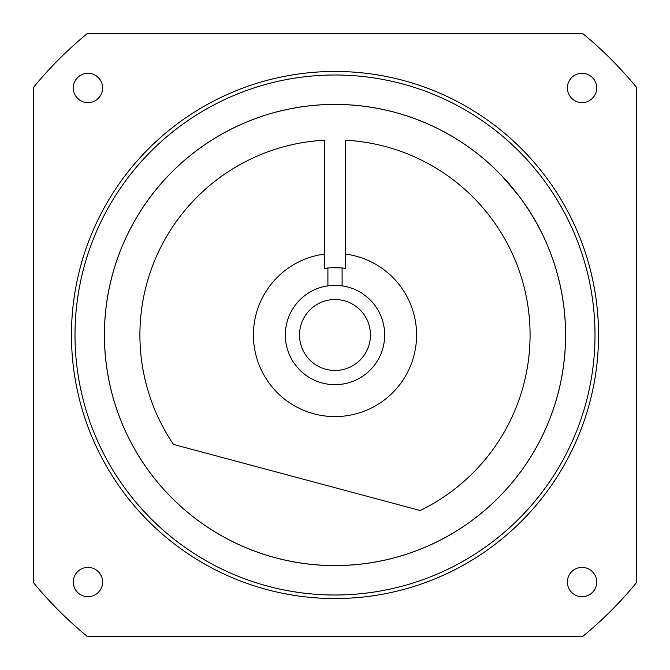 <?xml version="1.0" encoding="UTF-8"?>
<svg xmlns="http://www.w3.org/2000/svg" width="670" height="670" viewBox="0 0 670 670"><rect width="100%" height="100%" fill="white"/><g stroke="black" fill="none" stroke-linecap="round" stroke-linejoin="round"><path stroke-width="1" d="M636.5 582.657L636.5 87.343A390.175 390.175 0 0 0 582.657 33.5L87.343 33.5A390.175 390.175 0 0 0 33.5 87.343L33.5 582.657A390.175 390.175 0 0 0 87.343 636.5L582.657 636.5A390.175 390.175 0 0 0 636.5 582.657M87.946 567.389A14.665 14.665 0 0 1 102.611 581.778A14.665 14.665 0 0 1 88.499 596.702A14.665 14.665 0 0 1 73.29 582.331A14.665 14.665 0 0 1 87.946 567.389M102.611 87.946A14.665 14.665 0 0 1 88.222 102.611A14.665 14.665 0 0 1 73.298 88.499A14.665 14.665 0 0 1 87.67 73.29A14.665 14.665 0 0 1 102.611 87.946M582.054 102.611A14.665 14.665 0 0 1 567.389 88.222A14.665 14.665 0 0 1 581.501 73.298A14.665 14.665 0 0 1 596.71 87.67A14.665 14.665 0 0 1 582.054 102.611M567.389 582.054A14.665 14.665 0 0 1 581.778 567.389A14.665 14.665 0 0 1 596.702 581.501A14.665 14.665 0 0 1 582.331 596.71A14.665 14.665 0 0 1 567.389 582.054M335 598.544A263.545 263.545 0 0 0 563.236 203.228A263.545 263.545 0 0 0 106.765 203.228A263.545 263.545 0 0 0 335 598.544M335 595.002A260.002 260.002 0 0 1 109.83 205.003A260.002 260.002 0 0 1 560.17 205.003A260.002 260.002 0 0 1 335 595.002M335 565.597A230.597 230.597 0 0 1 135.298 219.701A230.597 230.597 0 0 1 534.702 219.701A230.597 230.597 0 0 1 335 565.597M491.956 166.068L497.693 171.587M501.696 175.666L519.175 196.251M522.433 200.673C531.134 213.328 537.348 223.596 541.05 231.485M541.712 232.808L539.107 227.691M536.921 223.646L530.632 212.926M530.498 212.717L530.23 212.281M520.079 197.457L510.699 185.657M503.43 177.508L500.247 174.167M497.743 171.629L492.257 166.344M335 565.555A230.555 230.555 0 0 0 534.668 219.718A230.555 230.555 0 0 0 135.332 219.718A230.555 230.555 0 0 0 335 565.555M342.094 267.983A67.394 67.394 0 0 0 324.355 268.452L324.355 254.114A81.581 81.581 0 0 0 266.191 378.835A81.581 81.581 0 0 0 403.809 378.835A81.581 81.581 0 0 0 345.645 254.114L345.645 268.452A67.394 67.394 0 0 0 342.094 267.983L342.094 285.847A49.655 49.655 0 0 1 376.774 361.859A49.655 49.655 0 0 1 293.226 361.859A49.655 49.655 0 0 1 327.906 285.847L327.906 267.983A67.394 67.394 0 0 1 340.854 267.858L330.201 267.774M324.355 254.114L324.355 140.206A195.087 195.087 0 0 0 173.48 444.419L420.165 510.515A195.087 195.087 0 0 0 345.645 140.206L345.645 254.114M327.906 285.847L335 285.345L342.094 285.847M335 370.468A35.468 35.468 0 0 0 365.72 317.262A35.468 35.468 0 0 0 304.281 317.262A35.468 35.468 0 0 0 335 370.468A35.468 35.468 0 0 0 365.72 317.262A35.468 35.468 0 0 0 304.281 317.262A35.468 35.468 0 0 0 335 370.468"/></g></svg>
